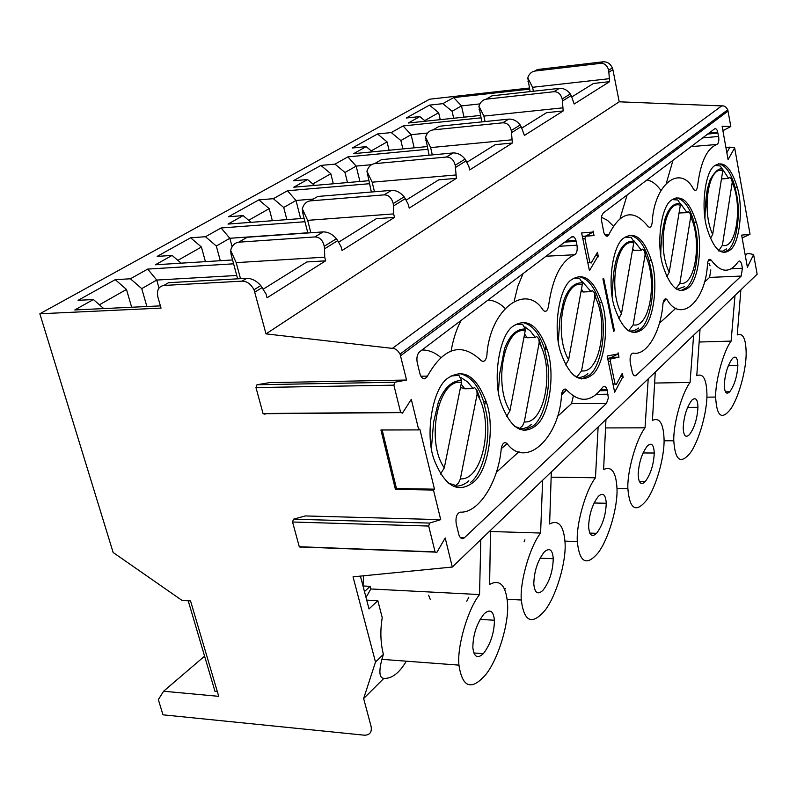 <?xml version="1.0" encoding="UTF-8"?>
<svg xmlns="http://www.w3.org/2000/svg" width="797" height="797" viewBox="0 0 797 797"><rect width="100%" height="100%" fill="white"/><g stroke="black" fill="none" stroke-linecap="round" stroke-linejoin="round"><path stroke-width="1.2" d="M490.494 530.354L489.617 584.41C499.948 578.921 505.926 585.267 507.55 603.449C509.064 622.696 498.653 658.422 485.811 674.571C471.396 690.909 462.439 687.781 458.942 665.176C456.88 646.716 467.799 609.187 479.545 594.562L480.79 539.669L757.15 274.208L753.613 254.612L747.387 267.184L741.638 235.125L749.997 234.328L749.897 233.451L734.665 147.893L728.079 159.589L722.112 126.285L730.819 126.514L727.761 109.747L726.276 107.485L724.025 106.001L619.209 101.807L612.903 69.688L608.858 72.198L609.585 81.663L574.169 104.008L571.22 95.58L562.403 101.05L563.19 110.942L524.396 135.42L521.168 126.673L511.495 132.681L512.351 143.022L469.662 169.95L468.925 166.653L465.069 159.101C461.573 154.847 457.578 152.795 453.075 152.954L381.514 159.639L374.55 163.664C370.914 164.252 368.373 166.772 366.929 171.216L372.169 182.184L374.48 191.768M264.973 414.231L263.09 413.693L255.967 387.561L256.963 384.762L269.416 382.64L406.57 380.039L400.054 354.067L397.444 350.481L394.425 348.618L266.019 333.883L619.209 101.807M406.57 380.039L394.824 382.231L393.887 385.17L400.612 412.388L402.445 413.145L411.292 399.327L418.764 429.902L419.8 429.055L434.485 489.169L433.478 490.055L395.422 489.388L396.458 488.511L382.181 429.991M301.117 547.24L299.273 546.722L292.559 522.015L293.495 519.186L305.331 515.938L440.711 519.644L433.478 490.055M440.711 519.644L429.573 523.081L428.696 526.05L435.132 552.082L436.826 552.441L445.194 537.975L452.307 567.036L480.79 539.669M623.184 377.559L622.925 376.692L614.656 392.194L607.165 356.06L618.233 353.848L618.103 352.852M611.737 357.385L619 357.205L618.303 353.798M619 357.205L610.96 358.839L610.333 361.25L615.065 384.044L616.27 384.513L622.298 373.245L622.985 376.632M598.378 256.803L598.119 255.877L589.451 270.691L581.621 232.953L593.217 232.037L593.088 231.01M585.795 236.071L594.014 235.543L593.287 231.987M594.014 235.543L585.596 236.241L584.938 238.612L589.88 262.432L591.145 263.05L597.451 252.3L598.178 255.827M602.921 278.89L603.658 278.283L614.417 330.705L613.69 331.343L602.921 278.89M486.857 355.681C485.752 360.941 483.789 362.515 480.97 360.423C461.602 341.943 443.76 347.173 427.441 376.114C424.931 380.02 422.51 379.541 420.178 374.68L417.249 362.695C416.393 357.853 417.16 354.237 419.521 351.856L571.608 236.918C573.352 235.922 574.806 237.127 575.972 240.535L576.968 245.177C577.646 250.069 576.879 253.257 574.677 254.741C561.208 260.619 552.49 277.735 548.525 306.108C547.539 311.029 545.786 312.434 543.265 310.342C525.98 282.277 489.587 309.116 486.857 355.681M602.482 387.472C604.265 385.449 605.81 386.236 607.135 389.823L608.34 397.992L606.467 403.451L464.342 537.816C462.16 539.499 460.367 538.553 458.942 534.996L456.213 523.818C455.426 517.412 456.751 513.527 460.168 512.142C478.778 513.368 498.394 481.906 501.263 448.572C502.349 443.281 504.252 441.578 506.962 443.461C526.159 469.622 559.723 437.204 561.536 394.505C562.503 389.564 564.206 388.039 566.637 389.932C579.369 403.182 591.324 402.365 602.482 387.472M473.209 482.384C458.066 493.722 445.184 486.529 434.554 460.796C424.442 436.079 432.343 387.352 448.422 377.778C463.834 368.194 476.377 376.035 486.04 401.319C495.316 425.16 488.621 471.176 473.209 482.384M535.783 425.787C522.374 435.77 510.907 428.537 501.363 404.109C492.147 380.388 499.052 334.401 513.507 325.943C527.136 317.525 538.324 325.325 547.061 349.325C555.559 372.239 549.661 415.835 535.783 425.787M591.902 375.028C579.967 383.865 569.686 376.672 561.058 353.44C552.61 330.645 558.687 287.069 571.758 279.558C583.892 272.116 593.934 279.807 601.874 302.621C609.705 324.688 604.485 366.132 591.902 375.028M730.172 249.959C721.484 256.315 713.853 249.431 707.298 229.317C700.603 208.894 704.867 171.056 714.829 165.607C723.646 160.287 731.118 167.519 737.245 187.295C743.531 207.16 739.815 243.404 730.172 249.959M688.399 287.757C678.775 294.81 670.387 287.797 663.234 266.716C656.031 245.566 660.813 206.025 671.672 199.987C681.435 194.07 689.644 201.462 696.289 222.184C703.034 242.726 698.879 280.524 688.399 287.757M642.512 329.251C631.822 337.121 622.557 330.008 614.726 307.891C606.945 285.954 612.315 244.51 624.21 237.785C635.06 231.17 644.115 238.721 651.368 260.45C658.621 281.73 653.978 321.251 642.512 329.251M738.181 261.815C739.486 260.26 740.642 261.057 741.658 264.205L742.415 268.23L741.22 276.061L636.195 375.347C634.651 376.513 633.356 375.556 632.31 372.468L630.248 362.515C629.66 356.996 630.616 353.848 633.097 353.061C646.626 356.249 660.942 331.691 662.974 303.518C663.762 299.134 665.156 297.879 667.149 299.772C681.315 324.24 706.202 300.21 707.477 263.608C708.184 259.453 709.45 258.318 711.273 260.201C720.827 272.963 729.793 273.501 738.181 261.815M652.165 222.791C651.368 227.165 649.934 228.321 647.861 226.248C633.665 208.675 620.714 211.354 609.028 234.288C607.274 237.317 605.551 236.729 603.837 232.535L601.366 219.723L601.705 215.828L603.249 213.008L714.61 128.845L715.845 128.715L717.121 130.18L718.645 136.436C719.163 140.72 718.605 143.4 716.961 144.476C706.889 148.352 700.433 162.289 697.564 186.299C696.837 190.433 695.542 191.479 693.659 189.437C680.708 163.734 654.008 183.43 652.165 222.791M607.653 358.401L610.661 357.793L618.233 353.848M588.385 262.552L587.927 263.329M573.79 236.868L571.479 237.018M558.438 237.835L556.804 237.944M582.338 236.38L585.486 236.131L593.217 232.037M529.347 88.029L429.613 99.197L39.85 313.779L113.144 552.49L182.085 600.45L190.553 600.948L218.727 696.339L163.604 691.238L158.334 699.636L162.996 714.819L364.408 735.193C369.828 735.133 372.05 732.194 371.083 726.376L363.631 698.541L375.507 662.068L353.041 576.839L452.307 567.036M603.11 61.807L600.559 63.352L534.787 71.063L537.447 69.528L603.11 61.807C607.264 61.598 610.382 63.7 612.455 68.094L612.903 69.688M609.008 78.724L532.575 87.291L533.412 91.237M571.808 96.945L593.476 83.456L609.585 81.663M559.404 88.357L553.855 91.735L486.15 99.177L491.928 95.839L559.404 88.357C563.628 88.138 567.265 89.991 570.323 93.936L571.22 95.58M553.855 91.735C558 91.565 560.769 93.976 562.184 98.977L562.403 101.05M486.15 99.177C482.703 99.784 480.302 102.126 478.937 106.21L483.879 116.093L562.562 107.874M521.816 128.088L546.593 112.656L563.19 110.942M508.765 119.122L502.668 122.828L432.96 129.911L439.286 126.255L508.765 119.122C513.129 118.922 516.944 120.875 520.202 124.97L521.168 126.673M502.668 122.828C507.061 122.748 509.931 125.308 511.266 130.499L511.495 132.681M432.96 129.911C429.424 130.509 426.943 132.94 425.548 137.204L430.629 147.594L511.654 139.834M466.833 162.329L495.236 144.646L512.351 143.022M600.559 63.352C604.584 63.162 607.274 65.444 608.649 70.216L608.858 72.198M534.787 71.063C531.44 71.67 529.108 73.942 527.773 77.867L532.575 87.291M368.613 180.73L293.784 187.215L307.522 179.514L293.256 180.78L320.902 165.427L334.999 164.112L347.9 156.879L427.73 149.268M530.105 91.605L527.773 77.867M314.526 185.412L307.522 179.514M312.803 183.958L330.825 173.756L320.902 165.427M347.472 182.563L344.981 172.481L334.999 164.112M330.825 173.756L333.315 183.788M344.981 172.481L356.159 166.095L347.9 156.879M359.915 181.477L356.159 166.095L371.551 164.68M429.095 155.196L425.548 137.204M427.112 146.588L353.639 153.662L366.172 146.638L352.264 148.003L377.529 133.976L391.277 132.571L403.083 125.956L480.92 117.856M372.428 151.858L366.172 146.638M371.253 150.872L387.083 141.906L377.529 133.976M402.854 148.919L400.881 140.541L391.277 132.571M387.083 141.906L389.066 150.254M400.881 140.541L411.113 134.693L403.083 125.956M414.171 147.834L411.113 134.693L427.66 133.029M481.806 121.891L478.937 106.21M480.392 115.455L408.333 123.007L419.82 116.571L406.261 118.016L429.444 105.134L442.843 103.66L453.692 97.583L529.577 89.115M425.439 121.214L419.82 116.571M424.711 120.606L438.649 112.706L429.444 105.134M453.672 118.255L452.098 111.271L442.843 103.66M438.649 112.706L440.233 119.66M452.098 111.271L461.493 105.901L453.692 97.583M464.013 117.169L461.493 105.901L479.864 103.909M655.283 372.06L652.424 420.388C659.607 417.15 663.493 423.536 664.08 439.555C664.529 456.98 656.14 487.326 646.487 500.367C635.837 513.168 629.64 509.293 627.887 488.74C626.98 471.954 636.126 439.237 645.042 427.82L605.551 427.929M740.871 289.839L737.255 334.909C743.043 332.628 746.012 338.864 746.161 353.619C746.171 369.977 738.759 397.554 730.56 409.2C721.644 420.408 716.672 416.373 715.646 397.075C715.238 381.275 723.517 350.999 731.118 341.096L699.138 342.023M700.055 329.051L696.777 375.696C703.213 372.976 706.6 379.302 706.949 394.664C707.158 411.551 699.288 440.442 690.411 452.736C680.688 464.681 675.149 460.696 673.794 440.791C673.156 424.512 681.843 393.07 690.063 382.46L693.619 335.228M654.636 383.048L690.063 382.46M742.137 237.924L749.997 234.328M725.888 147.325L734.565 147.565M729.962 146.967L726.854 152.705M722.789 130.08L724.055 130.11L730.819 126.514M645.042 427.82L648.21 378.854M645.181 481.667C641.027 485.493 638.696 483.221 638.178 474.843C638.766 462.947 641.834 453.304 647.393 445.912C651.528 442.285 653.819 444.656 654.257 453.015C653.67 464.701 650.651 474.245 645.181 481.667L639.333 481.587M689.375 434.694C685.639 438.141 683.577 435.829 683.208 427.78C683.876 416.253 686.775 407.048 691.896 400.144C695.721 396.926 697.734 399.317 697.943 407.317C697.236 418.943 694.376 428.069 689.375 434.694M731.118 341.096L734.993 295.488M729.753 391.785C726.366 394.894 724.553 392.582 724.304 384.841C725.041 373.654 727.781 364.837 732.513 358.371C735.89 355.422 737.673 357.823 737.863 365.544C737.135 376.543 734.426 385.29 729.753 391.785L725.409 391.845M745.085 254.353L746.311 254.283C747.257 253.346 749.698 253.446 753.613 254.612M746.311 254.283L745.394 256.106M629.55 235.235C638.068 236.699 644.584 245.147 649.097 260.579L651.199 270.073C655.582 291.692 649.774 322.556 640.22 329.33L633.774 332.608M676.065 197.825C683.846 199.23 689.853 207.389 694.087 222.323L696.04 231.409C700.164 252.171 694.934 281.749 686.177 287.856L680.847 290.646M718.466 163.784C725.589 165.128 731.138 173.019 735.113 187.454L736.936 196.152C740.821 216.136 736.089 244.559 728.03 250.089L723.596 252.47M483.879 116.093L485.084 121.552M430.629 147.594L432.313 154.897M629.142 331.124L634.193 330.755L638.646 328.025M627.169 329.819L628.126 330.496M633.715 243.035L621.461 313.739C607.643 288.912 616.938 236.928 633.715 243.035L633.814 241.531L631.134 237.357L625.057 237.157M633.645 240.405L641.386 250.208L632.449 250.328M645.122 254.771C658.013 279.269 649.804 328.902 633.157 324.837L645.122 254.771L644.693 251.234L642.541 249.122L641.386 250.208M632.728 248.714L633.804 250.647M633.157 324.837L628.713 330.875M621.461 313.739L618.761 318.581M676.822 289.351L684.673 286.621M680.319 205.317L669.251 272.166C656.688 248.006 665.057 198.921 680.319 205.317L680.389 203.893L677.749 199.987L672.18 199.599M680.319 203.315L687.034 212.64L679.044 212.998M690.7 216.904C702.456 240.724 695.014 287.717 679.881 283.184L690.7 216.904L690.212 213.506L688.14 211.603L687.034 212.64M679.183 212.132L679.702 213.148M679.881 283.184L675.916 288.793M669.251 272.166L666.8 276.659M667.936 211.743L668.304 212.44M718.167 250.866L722.64 251.135L726.585 248.913M722.72 170.996L712.687 234.368C701.221 210.876 708.802 164.381 722.72 170.996L722.779 169.641L720.189 165.965L715.078 165.417M722.779 169.552L728.627 178.408L721.464 178.946M732.214 182.413C742.993 205.566 736.219 250.188 722.401 245.277L732.214 182.413L731.686 179.136L729.683 177.412L728.627 178.408M722.401 245.277L718.824 250.517M707.069 199.688L705.385 210.149M712.687 234.368L710.466 238.562M614.417 330.705L613.56 330.725M565.153 391.377L565.392 389.046M561.945 392.393L564.615 391.975M601.446 217.222L607.503 220.361L613.311 226.059M666.501 182.623L672.997 160.297M620.096 218.288L627.149 194.946M646.905 180.012C651.677 180.68 656.349 184.137 660.922 190.383M710.047 265.819L708.991 263.498M704.239 282.307L709.579 277.416L710.814 269.884M659.398 323.293L676.045 308.07M665.983 298.835L662.994 303.328M607.075 236.281L606.696 234.428M565.163 232.814L562.503 232.983M374.55 163.664L446.35 157.039C450.753 156.949 453.712 159.669 455.217 165.198L456.382 178.339L409.2 208.107L408.383 204.66L405.284 198.652L393.469 205.995L393.648 213.905L394.485 217.392L342.052 250.477L341.146 246.861L337.709 240.634L324.528 248.823L324.718 257.172L325.644 260.828L267.045 297.799L266.039 294.013L260.798 285.565C256.385 280.753 251.683 278.332 246.711 278.322L168.585 282.696L163.813 285.456C158.533 286.482 156.561 290.347 157.886 297.052L161.034 308.1L39.85 313.779M266.019 333.883L254.123 290.038C251.115 284.2 247.09 281.231 242.069 281.142L163.813 285.456M418.764 429.902L380.926 429.991L395.422 489.388M406.311 661.181C399.257 673.126 391.785 678.845 383.875 678.357L363.631 698.541M524.914 539.798L524.067 541.85M468.785 597.252L466.743 601.297M430.231 599.324L428.607 595.21M163.604 691.238L204.58 656.17M217.332 691.617L215.001 691.397L188.212 600.808M160.396 305.879L74.808 309.953L93.398 299.533L78.066 300.32L115.246 279.667L130.419 278.781L147.714 269.087L233.611 263.817M232.565 259.942L155.395 264.783L172.122 255.409L157.139 256.395L190.652 237.775L205.467 236.719L221.078 227.972L304.962 221.725M304.095 218.328L228.012 224.077L243.135 215.608L228.51 216.744L258.876 199.878L273.331 198.682L287.488 190.742L369.34 183.728M455.625 175.001L372.169 182.184M406.072 200.177L438.739 179.833L456.382 178.339M391.516 190.353L384.064 194.876L310.123 200.904L317.814 196.451L391.516 190.353C396.169 190.234 400.383 192.396 404.139 196.819L405.284 198.652M384.064 194.876C388.607 194.837 391.656 197.746 393.22 203.584L393.469 205.995M310.123 200.904C306.377 201.472 303.757 204.082 302.282 208.744L307.672 220.341L393.648 213.905M307.672 220.341L310.84 232.764M338.576 242.218L376.284 218.727L394.485 217.392M323.134 231.897L314.835 236.938L238.682 242.188L247.229 237.247L323.134 231.897C327.946 231.837 332.379 234.119 336.454 238.731L337.709 240.634M314.835 236.938C319.647 237.038 322.795 240.146 324.269 246.273L324.528 248.823M238.682 242.188C234.826 242.736 232.136 245.446 230.622 250.338L236.181 262.641L324.718 257.172M236.181 262.641L240.505 278.671M263.169 289.191L306.885 261.954L325.644 260.828M383.875 678.357C379.362 678.098 378.695 671.761 381.883 659.348L383.387 654.367L375.507 662.068M383.387 654.367C380.488 642.781 380.099 630.537 382.231 617.635L377.828 600.709L369.011 608.908L360.413 576.111M434.485 489.169L396.458 488.511M595.947 254.871L598.119 255.877M483.351 653.64C477.523 659.069 474.026 657.067 472.84 647.632C473.049 634.462 476.815 623.194 484.128 613.829C489.946 608.669 493.383 610.811 494.439 620.245C494.21 633.137 490.514 644.265 483.351 653.64L473.797 652.972M551.325 471.924L549.621 523.948C558.737 519.355 563.887 525.771 565.093 543.195C566.189 561.805 556.545 595.528 544.939 610.472C531.978 625.436 524.097 621.959 521.298 600.051C519.694 582.189 529.945 546.443 540.595 533.044L542.637 480.262M542.926 590.328C537.756 595.13 534.717 592.998 533.791 583.932C534.159 571.22 537.656 560.56 544.291 551.952C549.581 547.39 552.57 549.641 553.257 558.697C552.849 571.469 549.412 582.009 542.926 590.328M605.949 419.441L603.608 469.563C611.678 465.707 616.141 472.133 617.008 488.84C617.755 506.842 608.778 538.782 598.218 552.7C586.502 566.498 579.539 562.782 577.307 541.562C576.082 524.257 585.745 490.105 595.469 477.772L598.129 426.953M596.594 533.303C591.972 537.577 589.312 535.355 588.614 526.638C589.103 514.354 592.37 504.232 598.427 496.272C603.04 492.217 605.65 494.538 606.258 503.246C605.77 515.3 602.542 525.323 596.594 533.303L589.75 533.093M620.793 376.045L622.925 376.692M578.293 276.519C587.638 278.073 594.711 286.8 599.523 302.721L601.785 312.673C606.467 335.218 599.992 367.527 589.531 375.078L581.671 378.954M521.567 322.327C531.818 323.981 539.499 333.007 544.63 349.395L547.091 359.826C552.112 383.397 544.849 417.339 533.323 425.797L523.679 430.41M458.464 373.414C469.702 375.218 478.061 384.533 483.52 401.349L486.2 412.328C491.61 437.005 483.44 472.82 470.658 482.354M557.123 416.791L571.519 403.631L573.362 396.029M496.312 472.372L519.006 451.63M507.141 443.65L501.243 448.721M566.488 389.763L561.486 394.993M421.972 350.013C428.427 349.873 434.634 352.314 440.602 357.335M514.244 300.917L517.901 286.013L523.091 273.59M451.172 350.69C453.334 338.635 456.661 328.533 461.174 320.374M487.973 300.13C493.712 300.23 499.35 302.91 504.88 308.16M490.474 531.499L540.595 533.044M479.545 594.562L370.864 588.963L366.002 597.441M595.469 477.772L551.145 477.194M371.352 192.027L366.929 171.216M103.74 308.578L93.398 299.533M99.406 304.783L126.484 289.45L115.246 279.667M146.887 306.516L141.736 288.624L130.419 278.781M126.484 289.45L131.644 307.243M141.736 288.624L156.73 280.056L147.714 269.087M158.982 287.976L156.73 280.056L236.759 275.483L231.06 254.353L230.622 250.338M181.118 263.169L172.122 255.409M177.861 260.36L201.412 247.02L190.652 237.775M220.311 260.709L216.306 246.014L205.467 236.719M201.412 247.02L205.437 261.645M216.306 246.014L229.835 238.283L221.078 227.972M232.116 246.751L229.835 238.283L307.791 232.784L302.631 212.59L302.282 208.744M251.035 222.343L243.135 215.608M248.634 220.291L269.207 208.645L258.876 199.878M286.87 219.633L283.722 207.489L273.331 198.682M269.207 208.645L272.355 220.729M283.722 207.489L295.996 200.475L287.488 190.742M300.638 218.587L295.996 200.475L313.321 199.051M236.759 275.483L237.665 278.83M364.458 591.573L370.197 586.333L363.033 585.974L363.571 575.793M377.828 600.709L366.7 600.091M370.197 586.333L370.864 588.963M574.059 375.716L575.842 376.194L576.669 377.3L580.136 377.459L584.211 376.234L587.877 373.693M582.278 284.668L568.63 359.696C553.357 334.172 563.718 278.94 582.278 284.668L582.398 283.084L579.678 278.591L573.043 278.621M582.089 281.371L591.055 291.622L583.215 291.981L581.043 291.423M594.861 296.524C609.067 321.719 599.962 374.301 581.561 370.834L594.861 296.524L594.502 292.828L592.271 290.487L591.055 291.622M514.802 426.574L518.289 427.511L519.126 428.706L522.981 428.696L527.524 427.202L531.599 424.333M525.193 330.865L509.921 410.774C492.935 384.553 504.571 325.654 525.193 330.865L525.343 329.181L522.603 324.339L515.36 324.628M524.874 326.85L530.404 331.044L535.295 337.51L527.186 337.769L524.037 336.892M539.161 342.79C554.901 368.712 544.74 424.592 524.296 421.882L539.161 342.79L538.872 338.914L536.57 336.324L535.295 337.51M448.253 483.211L454.061 484.795L454.908 486.09C460.128 486.349 464.781 484.576 468.845 480.79M461.493 382.421L444.298 467.869C425.289 440.96 438.43 377.878 461.493 382.421L461.672 380.627L458.923 375.387L451.032 375.965M461.025 377.639L467.48 381.813L473.169 388.637L464.771 388.777L460.477 387.452M477.094 394.366C494.618 420.995 483.231 480.611 460.367 478.867L477.094 394.366L476.875 390.281L474.504 387.392L473.169 388.637M581.561 370.834L576.669 377.3M568.63 359.696L565.641 364.936M545.875 345.719L544.969 350.57M581.461 289.132L583.215 291.981M524.296 421.882L522.563 425.837L519.126 428.706M509.921 410.774L506.583 416.462M485.662 400.164L484.656 405.304M524.595 333.993L527.186 337.769M460.367 478.867L458.514 483.072L454.908 486.09M444.298 467.869L440.552 474.066M461.164 384.074L464.771 388.777M424.522 378.814L426.933 377.021M400.632 355.761L728.129 111.032M607.752 358.919L610.96 358.839M582.348 236.44L585.596 236.241M705.445 127.978L703.044 128.207M724.055 130.11L722.819 130.22M582.826 238.751L584.938 238.612M587.718 262.343L589.83 262.233M595.02 361.609L595.797 361.589M608.25 361.3L610.333 361.25M612.933 383.885L615.015 383.855M529.138 81.294L527.893 81.155M479.107 109.627L480.342 109.807M425.757 140.75L426.993 140.979M604.654 234.547L609.028 234.288M707.716 134.055L718.047 133.089M702.605 137.921L718.645 136.436M691.089 146.618L716.961 144.476M731.228 268.818L742.415 268.23M709.579 277.416L741.22 276.061M633.864 375.377L636.195 375.347M708.324 260.37L711.273 260.201M607.344 236.211L606.975 234.408M392.632 348.189L722.112 105.602M262.193 287.548L254.841 292.11M455.456 167.49L466.115 160.864M504.76 589.302L505.547 588.495M446.35 157.039L453.075 152.954M246.711 278.322L242.069 281.142M256.963 384.762L394.824 382.231M293.495 519.186L429.573 523.081M255.967 387.561L393.887 385.17M263.03 413.504L400.612 412.388M292.559 522.015L428.696 526.05M299.273 546.722L435.082 551.903M600.002 390.729L607.324 390.6M596.375 394.385L608.071 394.206M571.519 403.631L606.467 403.451M460.377 537.666L464.342 537.816M420.826 376.214L427.441 376.114M564.744 242.109L576.171 241.381M559.215 246.283L576.968 245.177M546.075 256.216L574.677 254.741M368.423 175.201L367.208 174.912M302.631 212.59L303.816 212.938M231.06 254.353L232.206 254.781M562.184 98.977L570.323 93.936M511.266 130.499L520.202 124.97M612.385 67.894L608.649 70.216M617.008 488.531L627.877 488.71M715.636 397.055L706.889 397.165M673.784 440.771L664.07 440.761M587.768 262.582L589.89 262.472M612.983 384.114L615.075 384.084M649.097 260.579L651.368 260.45M694.087 222.323L696.289 222.184M735.113 187.454L737.245 187.295M646.138 257.032L644.753 251.334M633.725 241.371C626.671 240.515 621.082 245.924 616.948 257.6C612.953 270.243 613.072 282.427 612.136 295.737M691.368 218.458L690.501 214.164M680.309 203.733C673.903 202.667 668.832 207.628 665.096 218.607C662.257 230.373 660.813 242.427 660.783 254.771M732.592 183.32L732.224 180.67M722.7 169.482C719.462 167.34 715.178 170.917 709.858 180.232L707.387 188.999C706.122 195.803 705.315 205.327 704.966 217.571M717.828 132.083L709.25 132.89M654.257 453.015L643.01 452.965M697.943 407.317L687.562 407.406M737.863 365.544L728.279 365.753M400.064 354.097L727.771 109.777M465.069 159.101L455.217 165.198M393.22 203.584L404.139 196.819M324.269 246.273L336.454 238.731M254.004 289.769L260.798 285.565M263.1 413.723L400.682 412.607M299.343 546.921L435.142 552.112M599.523 302.721L601.874 302.621M544.63 349.395L547.061 349.325M483.52 401.349L486.04 401.319M607.095 389.703L600.749 389.823M575.932 240.415L566.139 241.053M381.883 659.348L458.923 665.126M577.287 541.532L565.003 541.123M521.278 600.011L507.221 599.274M494.439 620.245L480.073 619.389M553.257 558.707L540.007 558.189M606.258 503.246L594.044 502.997M596.305 299.513L594.562 292.927M582.298 282.915C574.507 282.307 568.311 288.235 563.728 300.698L559.972 318.003L558.308 341.076M541.183 346.037L538.941 339.014M525.243 329.012C516.546 328.733 509.632 335.308 504.511 348.737L499.649 373.982L498.434 391.516M479.794 397.833L476.965 390.371M461.563 380.448C451.839 380.567 444.088 387.87 438.32 402.355L433.598 422.181L431.436 447.994"/></g></svg>

